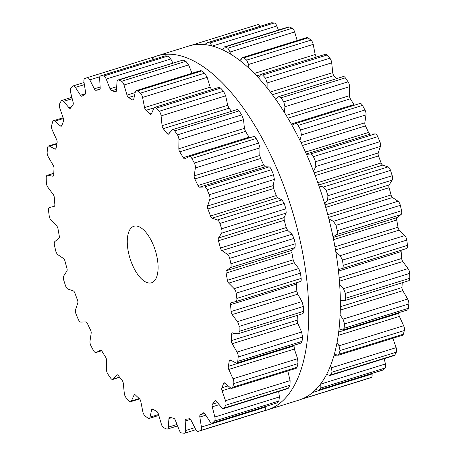<?xml version="1.0" encoding="UTF-8"?>
<svg xmlns="http://www.w3.org/2000/svg" width="456" height="456" viewBox="0 0 456 456"><rect width="100%" height="100%" fill="white"/><g stroke="black" fill="none" stroke-linecap="round" stroke-linejoin="round"><path stroke-width="0.68" d="M152.304 57.758A185.404 83.015 72.7 0 1 157.149 55.871A185.404 83.015 72.7 0 1 291.475 208.261A185.404 83.015 72.7 0 1 267.25 409.955A185.404 83.015 72.7 0 1 264.372 410.725A185.404 83.015 72.7 0 0 267.25 409.955L298.851 400.129A185.404 83.015 72.7 0 0 323.07 198.44A185.404 83.015 72.7 0 0 188.75 46.045A185.404 83.015 72.7 0 1 323.07 198.44A185.404 83.015 72.7 0 1 298.851 400.129L267.25 409.955A185.404 83.015 72.7 0 0 291.475 208.261A185.404 83.015 72.7 0 0 157.149 55.871L188.75 46.045L157.149 55.871A185.404 83.015 72.7 0 0 152.304 57.758M220.75 226.108A185.364 82.998 72.7 0 1 221.593 228.769A4.44 1.989 72.7 0 1 221.61 233.147L218.481 238.015A2.958 1.328 -107.3 0 0 218.441 240.762A170.932 76.54 72.7 0 1 219.45 244.393A170.932 76.54 72.7 0 1 220.425 248.024A2.958 1.328 -107.3 0 0 221.918 250.572L227.396 254.3A4.44 1.989 72.7 0 1 229.693 258.375A185.364 82.998 72.7 0 1 230.314 261.071A185.364 82.998 72.7 0 1 230.913 263.767A4.44 1.989 72.7 0 1 230.411 267.632L226.461 270.659A2.958 1.328 -107.3 0 0 226.09 273.064A170.932 76.54 72.7 0 1 226.757 276.678A170.932 76.54 72.7 0 1 227.379 280.275A2.958 1.328 -107.3 0 0 228.69 283.125L234.162 288.631A4.44 1.989 72.7 0 1 236.162 293.157A185.364 82.998 72.7 0 1 236.516 295.79A185.364 82.998 72.7 0 1 236.841 298.406A4.44 1.989 72.7 0 1 235.906 301.598A4.44 1.989 72.7 0 1 235.843 301.615L231.22 302.681A2.958 1.328 -107.3 0 0 231.181 302.698A2.958 1.328 -107.3 0 0 230.536 304.654A170.932 76.54 72.7 0 1 230.827 308.108A170.932 76.54 72.7 0 1 231.078 311.539A2.958 1.328 -107.3 0 0 232.155 314.577L237.411 321.651A4.44 1.989 72.7 0 1 239.035 326.456A185.364 82.998 72.7 0 1 239.104 328.918A185.364 82.998 72.7 0 1 239.155 331.364A4.44 1.989 72.7 0 1 238.157 333.763A4.44 1.989 72.7 0 1 237.696 333.786L232.577 332.857A2.958 1.328 -107.3 0 0 232.269 332.874A2.958 1.328 -107.3 0 0 231.608 334.316A170.932 76.54 72.7 0 1 231.511 337.486A170.932 76.54 72.7 0 1 231.374 340.609A2.958 1.328 -107.3 0 0 232.178 343.727L237.023 352.095A4.44 1.989 72.7 0 1 238.209 356.991A185.364 82.998 72.7 0 1 237.992 359.191A185.364 82.998 72.7 0 1 237.753 361.363A4.44 1.989 72.7 0 1 236.795 363.044A4.44 1.989 72.7 0 1 235.894 362.913L230.485 360.023A2.958 1.328 -107.3 0 0 229.881 359.932A2.958 1.328 -107.3 0 0 229.26 360.918A170.932 76.54 72.7 0 1 228.787 363.671A170.932 76.54 72.7 0 1 228.268 366.373A2.958 1.328 -107.3 0 0 228.769 369.445L233.005 378.788A4.44 1.989 72.7 0 1 233.711 383.587A185.364 82.998 72.7 0 1 233.221 385.44A185.364 82.998 72.7 0 1 232.702 387.264A4.44 1.989 72.7 0 1 231.865 388.324A4.44 1.989 72.7 0 1 230.514 387.874L225.013 383.131A2.958 1.328 -107.3 0 0 224.113 382.829A2.958 1.328 -107.3 0 0 223.588 383.428A170.932 76.54 72.7 0 1 222.75 385.662A170.932 76.54 72.7 0 1 221.872 387.834A2.958 1.328 -107.3 0 0 222.049 390.752L225.52 400.704A4.44 1.989 72.7 0 1 225.714 405.224A185.364 82.998 72.7 0 1 224.968 406.661A185.364 82.998 72.7 0 1 224.192 408.057A4.44 1.989 72.7 0 1 223.56 408.622A4.44 1.989 72.7 0 1 221.758 407.71L216.378 401.297A2.958 1.328 -107.3 0 0 215.175 400.693A2.958 1.328 -107.3 0 0 214.804 400.984A170.932 76.54 72.7 0 1 213.636 402.614A170.932 76.54 72.7 0 1 212.433 404.176A2.958 1.328 -107.3 0 0 212.279 406.82L214.85 417.006A4.44 1.989 72.7 0 1 214.531 421.07A185.364 82.998 72.7 0 1 213.55 422.034A185.364 82.998 72.7 0 1 212.553 422.951A4.44 1.989 72.7 0 1 212.2 423.157A4.44 1.989 72.7 0 1 209.959 421.657L204.909 413.826A2.958 1.328 -107.3 0 0 203.422 412.828A2.958 1.328 -107.3 0 0 203.251 412.908A170.932 76.54 72.7 0 1 201.797 413.877A170.932 76.54 72.7 0 1 200.315 414.766A2.958 1.328 -107.3 0 0 199.836 417.035L201.41 427.061A4.44 1.989 72.7 0 1 200.583 430.515A185.364 82.998 72.7 0 1 199.409 430.966A185.364 82.998 72.7 0 1 198.223 431.376A4.44 1.989 72.7 0 1 198.212 431.382A4.44 1.989 72.7 0 1 195.584 429.181L191.053 420.232A2.958 1.328 -107.3 0 0 189.371 418.75A170.932 76.54 72.7 0 1 187.684 419.013A170.932 76.54 72.7 0 1 185.98 419.201A2.958 1.328 -107.3 0 0 185.849 419.224A2.958 1.328 -107.3 0 0 185.193 421.008L185.712 430.487A4.44 1.989 72.7 0 1 184.726 433.16A4.44 1.989 72.7 0 1 184.406 433.2A185.364 82.998 72.7 0 1 183.09 433.12A185.364 82.998 72.7 0 1 181.762 433A4.44 1.989 72.7 0 1 179.168 429.997L175.338 420.272A2.958 1.328 -107.3 0 0 173.696 418.283A170.932 76.54 72.7 0 1 171.844 417.833A170.932 76.54 72.7 0 1 169.98 417.303A2.958 1.328 -107.3 0 0 169.575 417.297A2.958 1.328 -107.3 0 0 168.919 418.579L168.361 427.152A4.44 1.989 72.7 0 1 167.38 429.079A4.44 1.989 72.7 0 1 166.634 429.016A185.364 82.998 72.7 0 1 165.22 428.412A185.364 82.998 72.7 0 1 163.801 427.768A4.44 1.989 72.7 0 1 161.356 424.069L158.369 413.94A2.958 1.328 -107.3 0 0 156.83 411.517A170.932 76.54 72.7 0 1 154.886 410.371A170.932 76.54 72.7 0 1 152.937 409.152A2.958 1.328 -107.3 0 0 152.236 409.003A2.958 1.328 -107.3 0 0 151.637 409.847L150.018 417.183A4.44 1.989 72.7 0 1 149.129 418.448A4.44 1.989 72.7 0 1 147.938 418.129A185.364 82.998 72.7 0 1 146.484 417.023A185.364 82.998 72.7 0 1 145.025 415.883A4.44 1.989 72.7 0 1 142.819 411.625L140.796 401.479A2.958 1.328 -107.3 0 0 139.416 398.721A170.932 76.54 72.7 0 1 137.456 396.925A170.932 76.54 72.7 0 1 135.495 395.061A2.958 1.328 -107.3 0 0 134.491 394.668A2.958 1.328 -107.3 0 0 134.013 395.147L131.402 400.961A4.44 1.989 72.7 0 1 130.684 401.685A4.44 1.989 72.7 0 1 129.037 400.949A185.364 82.998 72.7 0 1 127.6 399.388A185.364 82.998 72.7 0 1 126.164 397.792A4.44 1.989 72.7 0 1 124.283 393.146L123.291 383.376A2.958 1.328 -107.3 0 0 122.134 380.384A170.932 76.54 72.7 0 1 120.224 378.007A170.932 76.54 72.7 0 1 118.332 375.567A2.958 1.328 -107.3 0 0 117.027 374.832A2.958 1.328 -107.3 0 0 116.719 375.043L113.213 379.113A4.44 1.989 72.7 0 1 112.752 379.426A4.44 1.989 72.7 0 1 110.665 378.149A185.364 82.998 72.7 0 1 109.297 376.183A185.364 82.998 72.7 0 1 107.935 374.194A4.44 1.989 72.7 0 1 106.453 369.337L106.539 360.32A2.958 1.328 -107.3 0 0 105.638 357.213A170.932 76.54 72.7 0 1 103.86 354.34A170.932 76.54 72.7 0 1 102.104 351.422A2.958 1.328 -107.3 0 0 100.519 350.271A2.958 1.328 -107.3 0 0 100.428 350.311L96.159 352.477A4.44 1.989 72.7 0 1 96.016 352.534A4.44 1.989 72.7 0 1 93.52 350.596A185.364 82.998 72.7 0 1 92.277 348.31A185.364 82.998 72.7 0 1 91.04 346.001A4.44 1.989 72.7 0 1 90.014 341.116L91.171 333.193A2.958 1.328 -107.3 0 0 90.567 330.093A170.932 76.54 72.7 0 1 88.988 326.838A170.932 76.54 72.7 0 1 87.432 323.549A2.958 1.328 -107.3 0 0 85.756 321.89L80.894 322.073A4.44 1.989 72.7 0 1 78.267 319.348A185.364 82.998 72.7 0 1 77.189 316.829A185.364 82.998 72.7 0 1 76.129 314.292A4.44 1.989 72.7 0 1 75.605 309.567L77.782 303.052A2.958 1.328 -107.3 0 0 77.497 300.071A170.932 76.54 72.7 0 1 76.18 296.56A170.932 76.54 72.7 0 1 74.887 293.031A2.958 1.328 -107.3 0 0 73.273 290.888L68.001 289.081A4.44 1.989 72.7 0 1 65.493 285.61A185.364 82.998 72.7 0 1 64.627 282.954A185.364 82.998 72.7 0 1 63.777 280.286A4.44 1.989 72.7 0 1 63.766 275.909L66.895 271.041A2.958 1.328 -107.3 0 0 66.935 268.293A170.932 76.54 72.7 0 1 65.926 264.662A170.932 76.54 72.7 0 1 64.951 261.031A2.958 1.328 -107.3 0 0 63.458 258.484L57.98 254.756A4.44 1.989 72.7 0 1 55.678 250.68A185.364 82.998 72.7 0 1 55.062 247.984A185.364 82.998 72.7 0 1 54.458 245.288A4.44 1.989 72.7 0 1 54.965 241.423L58.915 238.397A2.958 1.328 -107.3 0 0 59.286 235.991A170.932 76.54 72.7 0 1 58.619 232.378A170.932 76.54 72.7 0 1 57.997 228.781A2.958 1.328 -107.3 0 0 56.686 225.931L51.214 220.425A4.44 1.989 72.7 0 1 49.214 215.899A185.364 82.998 72.7 0 1 48.86 213.265A185.364 82.998 72.7 0 1 48.53 210.649A4.44 1.989 72.7 0 1 49.47 207.457A4.44 1.989 72.7 0 1 49.533 207.44L54.156 206.374A2.958 1.328 -107.3 0 0 54.196 206.363A2.958 1.328 -107.3 0 0 54.84 204.402A170.932 76.54 72.7 0 1 54.549 200.948A170.932 76.54 72.7 0 1 54.298 197.516A2.958 1.328 -107.3 0 0 53.221 194.478L47.965 187.405A4.44 1.989 72.7 0 1 46.335 182.6A185.364 82.998 72.7 0 1 46.267 180.137A185.364 82.998 72.7 0 1 46.221 177.692A4.44 1.989 72.7 0 1 47.213 175.292A4.44 1.989 72.7 0 1 47.681 175.269L52.793 176.198A2.958 1.328 -107.3 0 0 53.107 176.181A2.958 1.328 -107.3 0 0 53.768 174.739A170.932 76.54 72.7 0 1 53.859 171.57A170.932 76.54 72.7 0 1 53.996 168.446A2.958 1.328 -107.3 0 0 53.192 165.328L48.353 156.961A4.44 1.989 72.7 0 1 47.162 152.065A185.364 82.998 72.7 0 1 47.378 149.864A185.364 82.998 72.7 0 1 47.618 147.693A4.44 1.989 72.7 0 1 48.581 146.011A4.44 1.989 72.7 0 1 49.482 146.148L54.891 149.032A2.958 1.328 -107.3 0 0 55.495 149.123A2.958 1.328 -107.3 0 0 56.116 148.137A170.932 76.54 72.7 0 1 56.59 145.384A170.932 76.54 72.7 0 1 57.108 142.688A2.958 1.328 -107.3 0 0 56.607 139.61L52.372 130.268A4.44 1.989 72.7 0 1 51.665 125.468A185.364 82.998 72.7 0 1 52.155 123.616A185.364 82.998 72.7 0 1 52.668 121.798A4.44 1.989 72.7 0 1 53.506 120.732A4.44 1.989 72.7 0 1 54.862 121.188L60.363 125.924A2.958 1.328 -107.3 0 0 61.264 126.226A2.958 1.328 -107.3 0 0 61.788 125.628A170.932 76.54 72.7 0 1 62.626 123.394A170.932 76.54 72.7 0 1 63.504 121.222A2.958 1.328 -107.3 0 0 63.327 118.303L59.856 108.351A4.44 1.989 72.7 0 1 59.656 103.831A185.364 82.998 72.7 0 1 60.409 102.395A185.364 82.998 72.7 0 1 61.178 100.998A4.44 1.989 72.7 0 1 61.816 100.44A4.44 1.989 72.7 0 1 63.618 101.352L68.998 107.758A2.958 1.328 -107.3 0 0 70.201 108.363A2.958 1.328 -107.3 0 0 70.572 108.072A170.932 76.54 72.7 0 1 71.74 106.442A170.932 76.54 72.7 0 1 72.943 104.88A2.958 1.328 -107.3 0 0 73.097 102.235L70.526 92.049A4.44 1.989 72.7 0 1 70.845 87.985A185.364 82.998 72.7 0 1 71.826 87.028A185.364 82.998 72.7 0 1 72.823 86.104A4.44 1.989 72.7 0 1 73.177 85.899A4.44 1.989 72.7 0 1 75.411 87.398L80.461 95.23A2.958 1.328 -107.3 0 0 81.955 96.233A2.958 1.328 -107.3 0 0 82.126 96.148A170.932 76.54 72.7 0 1 83.579 95.179A170.932 76.54 72.7 0 1 85.061 94.289A2.958 1.328 -107.3 0 0 85.54 92.021L83.967 81.994A4.44 1.989 72.7 0 1 84.793 78.54A185.364 82.998 72.7 0 1 85.967 78.09A185.364 82.998 72.7 0 1 87.147 77.68A4.44 1.989 72.7 0 1 87.164 77.68A4.44 1.989 72.7 0 1 89.792 79.874L94.318 88.823A2.958 1.328 -107.3 0 0 96.005 90.305A170.932 76.54 72.7 0 1 97.687 90.043A170.932 76.54 72.7 0 1 99.397 89.861A2.958 1.328 -107.3 0 0 99.522 89.832A2.958 1.328 -107.3 0 0 100.177 88.048L99.664 78.569A4.44 1.989 72.7 0 1 100.645 75.895A4.44 1.989 72.7 0 1 100.964 75.856A185.364 82.998 72.7 0 1 102.286 75.935A185.364 82.998 72.7 0 1 103.609 76.055A4.44 1.989 72.7 0 1 106.208 79.059L110.038 88.789A2.958 1.328 -107.3 0 0 111.68 90.772A170.932 76.54 72.7 0 1 113.527 91.223A170.932 76.54 72.7 0 1 115.391 91.753A2.958 1.328 -107.3 0 0 115.801 91.759A2.958 1.328 -107.3 0 0 116.451 90.476L117.015 81.903A4.44 1.989 72.7 0 1 117.996 79.982A4.44 1.989 72.7 0 1 118.742 80.039A185.364 82.998 72.7 0 1 120.156 80.644A185.364 82.998 72.7 0 1 121.575 81.288A4.44 1.989 72.7 0 1 124.021 84.987L127.007 95.116A2.958 1.328 -107.3 0 0 128.546 97.538A170.932 76.54 72.7 0 1 130.49 98.684A170.932 76.54 72.7 0 1 132.439 99.904A2.958 1.328 -107.3 0 0 133.141 100.052A2.958 1.328 -107.3 0 0 133.733 99.209L135.352 91.878A4.44 1.989 72.7 0 1 136.247 90.607A4.44 1.989 72.7 0 1 137.438 90.932A185.364 82.998 72.7 0 1 138.892 92.032A185.364 82.998 72.7 0 1 140.351 93.172A4.44 1.989 72.7 0 1 142.551 97.43L144.581 107.576A2.958 1.328 -107.3 0 0 145.96 110.335A170.932 76.54 72.7 0 1 147.921 112.13A170.932 76.54 72.7 0 1 149.881 114A2.958 1.328 -107.3 0 0 150.885 114.393A2.958 1.328 -107.3 0 0 151.363 113.909L153.974 108.095A4.44 1.989 72.7 0 1 154.692 107.371A4.44 1.989 72.7 0 1 156.334 108.106A185.364 82.998 72.7 0 1 157.776 109.668A185.364 82.998 72.7 0 1 159.212 111.264A4.44 1.989 72.7 0 1 161.093 115.909L162.079 125.679A2.958 1.328 -107.3 0 0 163.242 128.672A170.932 76.54 72.7 0 1 165.146 131.049A170.932 76.54 72.7 0 1 167.044 133.494A2.958 1.328 -107.3 0 0 168.344 134.224A2.958 1.328 -107.3 0 0 168.652 134.013L172.163 129.943A4.44 1.989 72.7 0 1 172.625 129.629A4.44 1.989 72.7 0 1 174.711 130.912A185.364 82.998 72.7 0 1 176.079 132.873A185.364 82.998 72.7 0 1 177.441 134.862A4.44 1.989 72.7 0 1 178.923 139.718L178.837 148.736A2.958 1.328 -107.3 0 0 179.738 151.842A170.932 76.54 72.7 0 1 181.516 154.715A170.932 76.54 72.7 0 1 183.272 157.639A2.958 1.328 -107.3 0 0 184.857 158.785A2.958 1.328 -107.3 0 0 184.948 158.745L189.217 156.579A4.44 1.989 72.7 0 1 189.354 156.522A4.44 1.989 72.7 0 1 191.851 158.466A185.364 82.998 72.7 0 1 193.099 160.746A185.364 82.998 72.7 0 1 194.336 163.054A4.44 1.989 72.7 0 1 195.356 167.939L194.205 175.862A2.958 1.328 -107.3 0 0 194.809 178.963A170.932 76.54 72.7 0 1 196.388 182.218A170.932 76.54 72.7 0 1 197.944 185.506A2.958 1.328 -107.3 0 0 199.62 187.165L204.482 186.983A4.44 1.989 72.7 0 1 207.104 189.707A185.364 82.998 72.7 0 1 208.181 192.227A185.364 82.998 72.7 0 1 209.247 194.763A4.44 1.989 72.7 0 1 209.771 199.489L207.588 206.004A2.958 1.328 -107.3 0 0 207.873 208.985A170.932 76.54 72.7 0 1 209.196 212.496A170.932 76.54 72.7 0 1 210.484 216.024A2.958 1.328 -107.3 0 0 212.103 218.167L217.375 219.974A4.44 1.989 72.7 0 1 219.883 223.446A185.364 82.998 72.7 0 1 220.75 226.108M134.896 226.039A29.606 13.258 -107.3 0 0 133.899 226.256A29.606 13.258 -107.3 0 0 130.028 258.466A29.606 13.258 -107.3 0 0 151.477 282.8A29.606 13.258 -107.3 0 0 155.673 251.678A29.606 13.258 -107.3 0 0 134.896 226.039M221.593 228.769L285.901 208.774A185.364 82.998 -107.3 0 0 285.051 206.112A185.364 82.998 -107.3 0 0 284.191 203.45L281.968 199.888L277.693 197.773L276.262 195.573A170.932 76.54 -107.3 0 0 274.974 192.044A170.932 76.54 -107.3 0 0 273.651 188.533L273.184 185.609L274.37 179.402L273.549 174.768A185.364 82.998 -107.3 0 0 272.488 172.231A185.364 82.998 -107.3 0 0 271.411 169.712C270.562 167.893 269.787 166.953 269.074 166.896L265.21 166.765L263.716 165.049A170.932 76.54 -107.3 0 0 262.166 161.766A170.932 76.54 -107.3 0 0 260.581 158.511L259.795 155.462L259.954 147.852L258.637 143.059A185.364 82.998 -107.3 0 0 257.406 140.75A185.364 82.998 -107.3 0 0 256.158 138.47C255.195 136.857 254.414 136.196 253.81 136.492L189.354 156.522M285.901 208.774L286.203 213.066L284.077 217.62L284.213 220.311A170.932 76.54 -107.3 0 1 285.228 223.936A170.932 76.54 -107.3 0 1 286.203 227.572L287.508 230.172L291.988 234.213L294 238.38A185.364 82.998 -107.3 0 1 294.622 241.076A185.364 82.998 -107.3 0 1 295.22 243.772L295.003 247.545L292.057 250.264L291.868 252.613A170.932 76.54 -107.3 0 1 292.53 256.221A170.932 76.54 -107.3 0 1 293.151 259.823L294.28 262.73L298.754 268.544L300.464 273.161A185.364 82.998 -107.3 0 1 300.817 275.794A185.364 82.998 -107.3 0 1 301.148 278.411C301.319 280.315 301.08 281.352 300.436 281.529L235.906 301.598M296.4 282.788L296.315 284.202A170.932 76.54 -107.3 0 1 296.605 287.656A170.932 76.54 -107.3 0 1 296.85 291.088L297.745 294.183L302.003 301.57L303.343 306.46A185.364 82.998 -107.3 0 1 303.411 308.923A185.364 82.998 -107.3 0 1 303.457 311.368C303.417 313.107 303.023 313.882 302.288 313.7M183.272 157.639L249.05 137.182L249.495 137.826M249.05 137.182A170.932 76.54 -107.3 0 0 247.289 134.263A170.932 76.54 -107.3 0 0 245.51 131.391L244.433 128.341L243.515 119.632L241.748 114.866A185.364 82.998 -107.3 0 0 240.386 112.877A185.364 82.998 -107.3 0 0 239.012 110.916C237.981 109.565 237.228 109.218 236.755 109.862M231.374 340.609L297.152 320.158A170.932 76.54 -107.3 0 0 297.289 317.028A170.932 76.54 -107.3 0 0 297.346 315.358M231.494 111.327A170.932 76.54 -107.3 0 0 230.924 110.597A170.932 76.54 -107.3 0 0 229.015 108.22L227.675 105.285L225.686 95.823L223.52 91.268A185.364 82.998 -107.3 0 0 222.078 89.672A185.364 82.998 -107.3 0 0 220.641 88.111L219.114 87.341L154.692 107.371M297.152 320.158L297.774 323.332L301.615 332.008L302.516 336.995A185.364 82.998 -107.3 0 1 302.299 339.196A185.364 82.998 -107.3 0 1 302.06 341.367L301.234 343.009L236.795 363.044M228.268 366.373L294.046 345.916A170.932 76.54 -107.3 0 0 294.188 345.198M294.046 345.916L294.359 349.051L297.603 358.701L298.019 363.592A185.364 82.998 -107.3 0 1 297.523 365.444A185.364 82.998 -107.3 0 1 297.01 367.268L296.246 368.305L231.865 388.324M144.581 107.576L210.176 87.181L211.732 89.883M210.176 87.181L207.149 77.343L204.653 73.182A185.364 82.998 -107.3 0 0 203.199 72.037A185.364 82.998 -107.3 0 0 201.74 70.936L200.617 70.594L136.247 90.607M225.52 400.704L290.119 380.617L287.782 370.933M192.01 73.268L188.619 64.9L185.877 61.292A185.364 82.998 -107.3 0 0 184.458 60.648A185.364 82.998 -107.3 0 0 183.044 60.044L117.996 79.982M290.119 380.617L290.022 385.229A185.364 82.998 -107.3 0 1 289.269 386.665A185.364 82.998 -107.3 0 1 288.5 388.062L287.901 388.615L223.56 408.622M214.85 417.006L279.448 396.919L278.633 391.493M172.83 62.928L170.8 58.972L167.916 56.059A185.364 82.998 -107.3 0 0 166.588 55.94A185.364 82.998 -107.3 0 0 165.271 55.86L100.645 75.895M279.448 396.919L278.833 401.075A185.364 82.998 -107.3 0 1 277.852 402.038A185.364 82.998 -107.3 0 1 276.855 402.956L212.2 423.157M201.41 427.061L266.008 406.974L265.973 406.438M266.008 406.974L264.885 410.52A185.364 82.998 -107.3 0 1 263.716 410.97A185.364 82.998 -107.3 0 1 262.531 411.38L198.212 431.382L262.531 411.38M87.176 77.674L151.455 57.684L154.048 59.291M359.841 103.523A4.44 1.989 72.7 0 1 359.983 103.466A4.44 1.989 72.7 0 1 362.48 105.404A185.364 82.998 72.7 0 1 363.723 107.69A185.364 82.998 72.7 0 1 364.96 109.999A4.44 1.989 72.7 0 1 365.986 114.883L364.828 122.806A2.958 1.328 -107.3 0 0 365.433 125.907A170.932 76.54 72.7 0 1 367.012 129.162A170.932 76.54 72.7 0 1 368.568 132.451A2.958 1.328 -107.3 0 0 370.243 134.11L375.106 133.927A4.44 1.989 72.7 0 1 377.733 136.652A185.364 82.998 72.7 0 1 378.811 139.171A185.364 82.998 72.7 0 1 379.871 141.708A4.44 1.989 72.7 0 1 380.395 146.433L378.218 152.948A2.958 1.328 -107.3 0 0 378.503 155.929A170.932 76.54 72.7 0 1 379.82 159.44A170.932 76.54 72.7 0 1 381.113 162.969A2.958 1.328 -107.3 0 0 382.726 165.112L387.999 166.919A4.44 1.989 72.7 0 1 390.507 170.39A185.364 82.998 72.7 0 1 391.373 173.046A185.364 82.998 72.7 0 1 392.223 175.714A4.44 1.989 72.7 0 1 392.234 180.091L389.105 184.959A2.958 1.328 -107.3 0 0 389.065 187.707A170.932 76.54 72.7 0 1 390.074 191.338A170.932 76.54 72.7 0 1 391.048 194.968A2.958 1.328 -107.3 0 0 392.542 197.516L398.02 201.244A4.44 1.989 72.7 0 1 400.322 205.32A185.364 82.998 72.7 0 1 400.938 208.016A185.364 82.998 72.7 0 1 401.542 210.712A4.44 1.989 72.7 0 1 401.035 214.576L397.085 217.603A2.958 1.328 -107.3 0 0 396.714 220.009A170.932 76.54 72.7 0 1 397.381 223.622A170.932 76.54 72.7 0 1 398.002 227.219A2.958 1.328 -107.3 0 0 399.313 230.069L404.785 235.575A4.44 1.989 72.7 0 1 406.786 240.101A185.364 82.998 72.7 0 1 407.14 242.734A185.364 82.998 72.7 0 1 407.47 245.351A4.44 1.989 72.7 0 1 406.53 248.543A4.44 1.989 72.7 0 1 406.467 248.56L342.023 268.595M401.308 250.167A2.958 1.328 -107.3 0 0 401.16 251.598A170.932 76.54 72.7 0 1 401.451 255.052A170.932 76.54 72.7 0 1 401.702 258.484A2.958 1.328 -107.3 0 0 402.779 261.522L408.034 268.595A4.44 1.989 72.7 0 1 409.665 273.4A185.364 82.998 72.7 0 1 409.733 275.863A185.364 82.998 72.7 0 1 409.779 278.308A4.44 1.989 72.7 0 1 408.787 280.708L344.28 300.766L340.29 300.47M402.192 282.754A170.932 76.54 72.7 0 1 402.141 284.43A170.932 76.54 72.7 0 1 402.004 287.554A2.958 1.328 -107.3 0 0 402.808 290.671L407.647 299.039A4.44 1.989 72.7 0 1 408.838 303.935A185.364 82.998 72.7 0 1 408.622 306.136A185.364 82.998 72.7 0 1 408.382 308.307A4.44 1.989 72.7 0 1 407.419 309.989L342.986 330.024L339.019 328.77M399.034 312.599A170.932 76.54 72.7 0 1 398.892 313.312A2.958 1.328 -107.3 0 0 399.393 316.39L403.628 325.732A4.44 1.989 72.7 0 1 404.335 330.532A185.364 82.998 72.7 0 1 403.845 332.384A185.364 82.998 72.7 0 1 403.332 334.202A4.44 1.989 72.7 0 1 402.494 335.268L338.113 355.287L336.545 354.899L334.487 353.503M392.872 338.255L396.144 347.649A4.44 1.989 72.7 0 1 396.344 352.169A185.364 82.998 72.7 0 1 395.591 353.605A185.364 82.998 72.7 0 1 394.822 355.002A4.44 1.989 72.7 0 1 394.183 355.56L329.848 375.567L327.784 374.735L326.838 373.829M384.146 358.684L385.474 363.951A4.44 1.989 72.7 0 1 385.155 368.015A185.364 82.998 72.7 0 1 384.174 368.972A185.364 82.998 72.7 0 1 383.177 369.896A4.44 1.989 72.7 0 1 382.823 370.101L318.875 389.891A185.364 82.998 -107.3 0 0 319.873 388.968A185.364 82.998 -107.3 0 0 320.853 388.01L385.155 368.015M371.953 373.481L372.033 374.005A4.44 1.989 72.7 0 1 371.207 377.46A185.364 82.998 72.7 0 1 370.033 377.91A185.364 82.998 72.7 0 1 368.853 378.32A4.44 1.989 72.7 0 1 368.836 378.32A4.44 1.989 72.7 0 1 368.824 378.326M191.628 45.275A185.364 82.998 -107.3 0 1 192.284 45.03A185.364 82.998 -107.3 0 1 193.469 44.62L257.777 24.624A4.44 1.989 72.7 0 1 257.788 24.618A4.44 1.989 72.7 0 1 260.137 26.305M205.798 44.705L206.961 42.835L271.274 22.84A4.44 1.989 72.7 0 1 271.594 22.8A185.364 82.998 72.7 0 1 272.91 22.88A185.364 82.998 72.7 0 1 274.238 22.999A4.44 1.989 72.7 0 1 276.832 26.003L278.439 30.09M222.876 49.903L224.289 46.928L288.62 26.921A4.44 1.989 72.7 0 1 289.366 26.984A185.364 82.998 72.7 0 1 290.78 27.588A185.364 82.998 72.7 0 1 292.199 28.232A4.44 1.989 72.7 0 1 294.644 31.931L297.192 40.561M240.648 61.058L241.384 58.904L242.501 57.57L306.871 37.552A4.44 1.989 72.7 0 1 308.062 37.871A185.364 82.998 72.7 0 1 309.516 38.977A185.364 82.998 72.7 0 1 310.975 40.117A4.44 1.989 72.7 0 1 313.181 44.374L315.204 54.52A2.958 1.328 -107.3 0 0 316.396 57.091M258.466 77.737L260.895 74.351L325.316 54.315A4.44 1.989 72.7 0 1 326.963 55.051A185.364 82.998 72.7 0 1 328.4 56.612A185.364 82.998 72.7 0 1 329.836 58.208A4.44 1.989 72.7 0 1 331.717 62.854L332.709 72.624A2.958 1.328 -107.3 0 0 333.866 75.616A170.932 76.54 72.7 0 1 335.776 77.993A170.932 76.54 72.7 0 1 336.346 78.723M275.755 99.34L278.758 96.626L343.248 76.574A4.44 1.989 72.7 0 1 345.334 77.851A185.364 82.998 72.7 0 1 346.702 79.817A185.364 82.998 72.7 0 1 348.065 81.806A4.44 1.989 72.7 0 1 349.547 86.663L349.461 95.68A2.958 1.328 -107.3 0 0 350.362 98.787A170.932 76.54 72.7 0 1 352.14 101.659A170.932 76.54 72.7 0 1 353.896 104.578A2.958 1.328 -107.3 0 0 354.358 105.216M324.712 203.849L327.636 200.178L327.915 195.709A185.364 82.998 -107.3 0 0 327.072 193.042A185.364 82.998 -107.3 0 0 326.205 190.386L390.507 170.39M318.966 185.945L323.401 187.006L326.205 190.386M328.867 218.926L333.421 221.331L336.015 225.315L400.322 205.32M306.517 154.345L310.513 154.008C311.579 153.963 312.548 154.84 313.426 156.647A185.364 82.998 -107.3 0 1 314.503 159.167A185.364 82.998 -107.3 0 1 315.563 161.703L315.803 166.514L313.58 171.291M333.028 236.966L336.442 234.663C337.315 234.025 337.582 232.708 337.235 230.707A185.364 82.998 -107.3 0 0 336.636 228.011A185.364 82.998 -107.3 0 0 336.015 225.315M335.85 252.179L340.187 255.662L342.484 260.097L406.786 240.101M291.948 125.161L295.243 123.61C296.206 123.2 297.181 123.798 298.173 125.4A185.364 82.998 -107.3 0 1 299.421 127.686A185.364 82.998 -107.3 0 1 300.658 129.994L301.387 134.97L299.968 140.391M406.53 248.543L341.869 268.647C342.872 268.356 343.305 267.262 343.163 265.346A185.364 82.998 -107.3 0 0 342.832 262.73A185.364 82.998 -107.3 0 0 342.484 260.097M295.243 123.61L359.983 103.466M341.869 268.647L338.272 269.53M339.646 284.584L343.442 288.682L345.357 293.396L409.665 273.4M278.758 96.626L281.033 97.846A185.364 82.998 -107.3 0 1 282.401 99.813A185.364 82.998 -107.3 0 1 283.763 101.802L284.949 106.75L284.316 112.239M343.721 300.817C344.816 300.892 345.397 300.054 345.471 298.304A185.364 82.998 -107.3 0 0 345.426 295.858A185.364 82.998 -107.3 0 0 345.357 293.396M340.068 315.005L343.049 319.126L344.531 323.931L408.838 303.935M260.895 74.351L262.656 75.046A185.364 82.998 -107.3 0 1 264.098 76.608A185.364 82.998 -107.3 0 1 265.534 78.204L267.119 82.941L267.113 87.843M342.986 330.024L344.075 328.303A185.364 82.998 -107.3 0 0 344.314 326.131A185.364 82.998 -107.3 0 0 344.531 323.931M337.024 342.348L339.036 345.819L340.033 350.527L404.335 330.532M242.501 57.57L243.76 57.866A185.364 82.998 -107.3 0 1 245.214 58.972A185.364 82.998 -107.3 0 1 246.667 60.112L248.583 64.461L248.947 68.143M338.113 355.287L339.025 354.198A185.364 82.998 -107.3 0 0 339.538 352.38A185.364 82.998 -107.3 0 0 340.033 350.527M330.543 365.564L331.552 367.735L332.036 372.164L396.344 352.169M224.289 46.928L225.064 46.979A185.364 82.998 -107.3 0 1 226.478 47.584A185.364 82.998 -107.3 0 1 227.897 48.222L230.052 52.018L230.422 53.962M329.848 375.567L330.514 374.997A185.364 82.998 -107.3 0 0 331.284 373.601A185.364 82.998 -107.3 0 0 332.036 372.164M320.762 383.701L320.853 388.01M206.961 42.835L207.286 42.796A185.364 82.998 -107.3 0 1 208.603 42.875A185.364 82.998 -107.3 0 1 209.931 42.995L212.234 46.09M383.177 369.896L318.875 389.891C318.049 390.421 317.091 390.017 315.991 388.689M307.657 396.082L306.905 397.455L371.207 377.46M257.788 24.618L193.481 44.614L194.347 44.768M304.545 398.316L368.853 378.32L304.545 398.316A185.364 82.998 -107.3 0 0 305.731 397.906A185.364 82.998 -107.3 0 0 306.905 397.455M304.534 398.316L303.696 398.242M219.883 223.446L284.191 203.45M221.61 233.147L286.203 213.066M217.375 219.974L281.968 199.888M218.481 238.015L284.077 217.62M212.103 218.167L277.693 197.773M218.441 240.762L284.213 220.311M210.484 216.024L276.262 195.573M220.425 248.024L286.203 227.572M207.873 208.985L273.651 188.533M221.918 250.572L287.508 230.172M207.588 206.004L273.184 185.609M227.396 254.3L291.988 234.213M209.771 199.489L274.37 179.402M229.693 258.375L294 238.38M209.247 194.763L273.549 174.768M230.913 263.767L295.22 243.772M207.104 189.707L271.411 169.712M230.411 267.632L295.003 247.545M204.482 186.983L269.074 166.896M226.461 270.659L292.057 250.264M199.62 187.165L265.21 166.765M226.09 273.064L291.868 252.613M197.944 185.506L263.716 165.049M227.379 280.275L293.151 259.823M194.809 178.963L260.581 158.511M228.69 283.125L294.28 262.73M194.205 175.862L259.795 155.462M234.162 288.631L298.754 268.544M195.356 167.939L259.954 147.852M236.162 293.157L300.464 273.161M194.336 163.054L258.637 143.059M236.841 298.406L301.148 278.411M191.851 158.466L256.158 138.47M235.969 301.576L300.436 281.529M230.536 304.654L296.315 284.202M231.078 311.539L296.85 291.088M179.738 151.842L245.51 131.391M232.155 314.577L297.745 294.183M178.837 148.736L244.433 128.341M237.411 321.651L302.003 301.57M178.923 139.718L243.515 119.632M239.035 326.456L303.343 306.46M177.441 134.862L241.748 114.866M239.155 331.364L303.457 311.368M174.711 130.912L239.012 110.916M231.608 334.316L234.931 333.285M167.044 133.494L169.86 132.616M163.242 128.672L229.015 108.22M232.178 343.727L297.774 323.332M162.079 125.679L227.675 105.285M237.023 352.095L301.615 332.008M161.093 115.909L225.686 95.823M238.209 356.991L302.516 336.995M159.212 111.264L223.52 91.268M237.753 361.363L302.06 341.367M156.334 108.106L220.641 88.111M229.26 360.918L231.089 360.348M149.881 114L151.557 113.476M145.96 110.335L154.151 107.787M228.769 369.445L294.359 349.051M233.005 378.788L297.603 358.701M142.551 97.43L207.149 77.343M233.711 383.587L298.019 363.592M140.351 93.172L204.653 73.182M232.702 387.264L297.01 367.268M137.438 90.932L201.74 70.936M223.588 383.428L224.876 383.023M132.439 99.904L133.636 99.533M221.872 387.834L228.188 385.873M128.546 97.538L134.514 95.68M222.049 390.752L230.742 388.05M127.007 95.116L135.204 92.568M124.021 84.987L188.619 64.9M225.714 405.224L290.022 385.229M121.575 81.288L185.877 61.292M224.192 408.057L288.5 388.062M118.742 80.039L183.044 60.044M214.804 400.984L215.642 400.721M115.391 91.753L116.132 91.525M212.433 404.176L217.478 402.608M111.68 90.772L116.531 89.268M212.279 406.82L219.205 404.666M110.038 88.789L116.702 86.714M106.208 79.059L170.8 58.972M214.531 421.07L278.833 401.075M103.609 76.055L167.916 56.059M212.553 422.951L276.855 402.956M100.964 75.856L165.271 55.86M203.251 412.908L203.61 412.8M200.315 414.766L204.619 413.427M96.005 90.305L100.109 89.028M199.836 417.035L205.787 415.182M94.318 88.823L100.126 87.022M89.792 79.874L99.881 76.733M200.583 430.515L264.885 410.52M185.193 421.008L190.488 419.36M80.461 95.23L85.489 93.668M185.712 430.487L194.809 427.66M75.411 87.398L84.377 84.611M168.919 418.579L171.564 417.759M68.998 107.758L71.301 107.04M168.361 427.152L176.991 424.468M63.618 101.352L72.196 98.678M151.637 409.847L153.244 409.351M60.363 125.924L61.845 125.463M150.018 417.183L158.54 414.532M54.862 121.188L63.401 118.531M134.013 395.147L135.158 394.793M54.891 149.032L55.94 148.707M131.402 400.961L139.205 398.533M49.482 146.148L56.875 143.845M116.719 375.043L117.403 374.832M52.793 176.198L53.369 176.022M113.213 379.113L119.546 377.14M47.681 175.269L53.802 173.365M96.159 352.477L101.631 350.772L96.016 352.534M327.915 195.709L392.223 175.714M327.636 200.178L392.234 180.091M323.401 187.006L387.999 166.919M325.02 204.886L389.105 184.959M318.653 185.033L382.726 165.112M325.744 207.394L389.065 187.707M317.809 182.651L381.113 162.969M327.75 214.651L391.048 194.968M315.233 175.606L378.503 155.929M328.485 217.432L392.542 197.516M314.184 172.858L378.218 152.948M333.421 221.331L398.02 201.244M315.803 166.514L380.395 146.433M315.563 161.703L379.871 141.708M337.235 230.707L401.542 210.712M313.426 156.647L377.733 136.652M336.442 234.663L401.035 214.576M310.513 154.008L375.106 133.927M333.137 237.49L397.085 217.603M306.352 153.974L370.243 134.11M333.57 239.645L396.714 220.009M305.491 152.059L368.568 132.451M334.932 246.833L398.002 227.219M302.448 145.492L365.433 125.907M335.473 249.916L399.313 230.069M301.068 142.631L364.828 122.806M340.187 255.662L404.785 235.575M301.387 134.97L365.986 114.883M300.658 129.994L364.96 109.999M343.163 265.346L407.47 245.351M298.173 125.4L362.48 105.404M338.449 271.098L401.16 251.598M291.321 124.038L353.896 104.578M339.127 277.938L401.702 258.484M287.941 118.195L350.362 98.787M339.401 281.232L402.779 261.522M286.225 115.345L349.461 95.68M343.442 288.682L408.034 268.595M284.949 106.75L349.547 86.663M283.763 101.802L348.065 81.806M345.471 298.304L409.779 278.308M281.033 97.846L345.334 77.851M340.296 306.74L402.004 287.554M272.414 94.723L333.866 75.616M340.233 310.126L402.808 290.671M270.374 92.009L332.709 72.624M343.049 319.126L407.647 299.039M267.119 82.941L331.717 62.854M265.534 78.204L329.836 58.208M344.075 328.303L408.382 308.307M262.656 75.046L326.963 55.051M338.631 332.053L398.892 313.312M256.745 75.884L260.239 74.795M338.17 335.428L399.393 316.39M254.385 73.433L315.204 54.52M339.036 345.819L403.628 325.732M248.583 64.461L313.181 44.374M246.667 60.112L310.975 40.117M339.025 354.198L403.332 334.202M243.76 57.866L308.062 37.871M333.786 356.005L336.807 355.064M239.468 60.146L241.138 59.628M331.552 367.735L396.144 347.649M230.052 52.018L294.644 31.931M227.897 48.222L292.199 28.232M330.514 374.997L394.822 355.002M225.064 46.979L289.366 26.984M320.882 384.037L385.474 363.951M212.428 46.027L276.832 26.003M209.931 42.995L274.238 22.999M207.286 42.796L271.594 22.8M312.594 392.491L372.033 374.005M203.627 44.477L206.106 43.702M302.664 313.705L238.157 333.763M237.114 109.577L172.625 129.629M151.466 57.684L87.164 77.68M195.863 429.694L184.726 433.16M84.046 82.519L73.177 85.899M177.561 425.91L167.38 429.079M71.854 97.316L61.816 100.44M158.808 415.439L149.129 418.448M63.127 117.745L53.506 120.732M139.604 398.909L130.684 401.685M56.966 143.401L48.581 146.011M119.654 377.277L112.752 379.426M53.808 173.246L47.213 175.292"/></g></svg>
